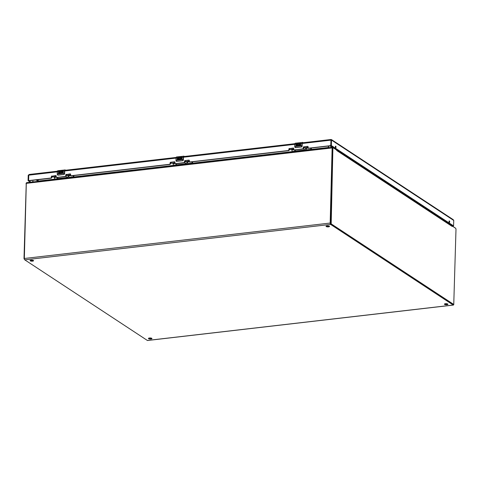 <?xml version="1.0" encoding="UTF-8"?>
<svg xmlns="http://www.w3.org/2000/svg" width="480" height="480" viewBox="0 0 480 480"><rect width="100%" height="100%" fill="white"/><g stroke="black" fill="none" stroke-linecap="round" stroke-linejoin="round"><path stroke-width="0.72" d="M31.056 260.16A1.764 0.528 1.5 0 1 33.576 260.7A1.764 0.528 1.5 0 1 31.794 261.18A1.764 0.528 1.5 0 1 30.042 260.61A1.764 0.528 1.5 0 1 31.056 260.16M149.448 338.01A1.764 0.528 1.5 0 1 151.968 338.55A1.764 0.528 1.5 0 1 150.186 339.03A1.764 0.528 1.5 0 1 148.434 338.454A1.764 0.528 1.5 0 1 149.448 338.01M445.422 303.72A1.764 0.528 1.5 0 1 447.936 304.26A1.764 0.528 1.5 0 1 446.16 304.734A1.764 0.528 1.5 0 1 444.408 304.164A1.764 0.528 1.5 0 1 445.422 303.72M327.03 225.87A1.764 0.528 1.5 0 1 329.544 226.41A1.764 0.528 1.5 0 1 327.768 226.89A1.764 0.528 1.5 0 1 326.016 226.32A1.764 0.528 1.5 0 1 327.03 225.87M453.69 304.506A1.098 0.456 -96.6 0 1 453.366 305.07A1.098 0.456 -96.6 0 1 453.21 305.028L330.606 224.406A1.098 0.456 -96.6 0 1 330.168 223.05L332.136 147.924A0.942 0.39 -96.6 0 1 332.424 147.246A0.942 0.39 -96.6 0 1 332.556 147.282L336.03 149.598M26.724 182.718A0.942 0.39 83.4 0 0 26.592 182.682A0.942 0.39 83.4 0 0 26.298 183.354L24.33 258.486A1.098 0.456 83.4 0 0 24.768 259.842L147.378 340.458A1.098 0.456 83.4 0 0 147.528 340.5A1.098 0.456 83.4 0 0 147.672 340.428M30.342 260.328A1.764 0.528 -178.5 0 0 33.294 260.406M148.734 338.172A1.764 0.528 -178.5 0 0 151.686 338.25M444.708 303.882A1.764 0.528 -178.5 0 0 447.654 303.96M326.316 226.038A1.764 0.528 -178.5 0 0 329.262 226.116M336.258 149.784A0.942 0.816 123.3 0 1 336.6 149.988L333.186 147.762L332.892 148.2L331.188 223.872L453.75 304.458L456 229.146L455.742 228.354L452.196 226.02L452.148 226.416L451.89 225.792A0.942 0.816 -56.7 0 0 451.758 225.69L455.298 227.988A0.942 0.39 -96.6 0 1 455.448 228.156M328.224 147.732L328.44 146.076M38.028 179.724L38.466 181.302M444.696 221.046L444.822 220.74M328.698 146.046L328.494 147.474L311.436 149.406M24.606 259.662L24 258.636L26.25 183.324M336.756 150.534L336.6 149.988L336.756 150.534M332.634 147.828L330.642 223.938L453.372 304.506M451.89 225.792L452.196 226.02M328.584 147.69L328.734 146.04M444.564 220.566L444.438 220.872M61.59 172.71A0.762 0.654 123.3 0 1 60.786 172.776L61.704 172.872L61.788 170.892L63.474 170.7A1.614 0.666 83.4 0 0 63.426 171.144L62.202 171.288L62.19 171.768L63.18 171.654L63.168 172.122L62.178 172.236L62.16 172.74L63.384 172.596L63.372 173.082L61.692 173.136A1.272 1.092 123.3 0 1 60.276 171.522L61.056 170.976L61.692 170.976L61.338 171.402M58.404 171.738L60.102 171.09A1.614 0.666 83.4 0 0 60.054 171.534L58.98 171.672L58.914 172.104L59.352 172.098A0.762 0.654 123.3 0 1 59.316 173.55L58.32 173.67L58.332 173.184L59.562 172.836L58.884 172.62A0.762 0.654 123.3 0 1 58.404 171.738L57.354 171.858L57.294 174.09L64.386 173.268L64.44 171.042A1.614 0.666 -96.6 0 1 64.944 169.884A1.614 0.666 -96.6 0 1 65.166 169.95L57.852 170.706A1.614 0.666 83.4 0 0 57.354 171.858L57.852 170.706M64.638 173.664L64.704 171.126L65.268 170.286M65.652 170.244L65.232 169.962L64.602 171.06L64.548 173.574L63.858 174.414L64.638 173.634A0.81 0.696 123.3 0 1 64.152 174.408M61.788 170.892L61.704 172.872M61.056 170.976A1.272 1.092 -56.7 0 0 60.504 173.202M63.384 172.626L62.16 172.74M63.18 171.684L62.19 171.768M58.956 171.222A0.762 0.654 -56.7 0 0 58.65 172.536M59.478 172.602L59.364 173.088L58.368 173.208L58.356 173.664M59.772 172.2A0.762 0.654 -56.7 0 0 59.388 172.122L58.95 172.128M60.804 172.788L61.068 171.432M57.966 170.898L57.282 171.894L57.294 174.09A2.022 0.834 83.4 0 0 57.294 174.39L58.014 175.086L63.858 174.414M57.294 174.39L58.05 175.17L63.918 174.492M57.228 174.408L57.78 175.146A0.81 0.696 123.3 0 1 57.612 175.062L58.068 175.164M299.094 145.194A0.762 0.654 123.3 0 1 298.308 145.272L299.208 145.356L299.292 143.376L300.978 143.184A1.614 0.666 83.4 0 0 300.93 143.628L299.706 143.766L299.694 144.252L300.69 144.138L299.694 144.252M295.914 144.222L297.612 143.574A1.614 0.666 83.4 0 0 297.564 144.018L296.49 144.156L296.418 144.588L296.862 144.582A0.762 0.654 123.3 0 1 296.826 146.034L295.824 146.148L295.842 145.668L297.066 145.32L296.394 145.098A0.762 0.654 123.3 0 1 295.914 144.222L294.858 144.342L294.804 146.574L301.89 145.752L301.95 143.52A1.614 0.666 -96.6 0 1 302.448 142.368A1.614 0.666 -96.6 0 1 302.676 142.434L295.362 143.19A1.614 0.666 83.4 0 0 294.858 144.342L295.362 143.19M300.69 144.138L300.678 144.606L299.682 144.72L299.67 145.224L300.894 145.08L300.882 145.566L299.202 145.62A1.272 1.092 123.3 0 1 297.78 144.006L298.566 143.46L299.202 143.46L298.848 143.88M302.148 146.148L302.214 143.61L302.778 142.77M303.162 142.722L302.736 142.446L302.112 143.544L302.052 146.052L301.362 146.892L302.148 146.118A0.81 0.696 123.3 0 1 301.662 146.886M299.292 143.376L299.208 145.356M298.566 143.46A1.272 1.092 -56.7 0 0 298.014 145.68M300.894 145.104L299.67 145.224M296.466 143.706A0.762 0.654 -56.7 0 0 296.16 145.02M297 145.098L296.868 145.572L295.872 145.686L295.86 146.148M297.276 144.684A0.762 0.654 -56.7 0 0 296.898 144.606L296.454 144.606M298.272 145.248L298.578 143.91M295.518 147.57L295.284 147.63A0.81 0.696 123.3 0 1 295.116 147.546L294.804 146.574A2.022 0.834 83.4 0 0 294.804 146.874L295.518 147.57L301.362 146.892M294.744 146.904L295.566 147.654L301.422 146.97L295.578 147.648M180.342 158.952A0.762 0.654 123.3 0 1 179.556 159.03L180.456 159.114L180.54 157.134L182.226 156.942A1.614 0.666 83.4 0 0 182.178 157.386L180.954 157.524L180.942 158.01L181.938 157.896L181.926 158.364L180.93 158.478L180.918 158.982L182.142 158.838L182.13 159.324L180.45 159.378A1.272 1.092 123.3 0 1 179.028 157.764L179.814 157.218L180.45 157.218L180.09 157.638M177.156 157.98L178.854 157.332A1.614 0.666 83.4 0 0 178.812 157.776L177.738 157.914L177.666 158.346L178.11 158.34A0.762 0.654 123.3 0 1 178.068 159.792L177.072 159.906L177.084 159.426L178.314 159.078L177.636 158.862A0.762 0.654 123.3 0 1 177.156 157.98L176.106 158.1L176.046 160.332L183.138 159.51L183.198 157.278A1.614 0.666 -96.6 0 1 183.696 156.126A1.614 0.666 -96.6 0 1 183.924 156.192L176.604 156.948A1.614 0.666 83.4 0 0 176.106 158.1L176.604 156.948M183.39 159.906L183.462 157.368L184.02 156.522M184.41 156.48L183.984 156.204L183.354 157.302L183.3 159.816L182.61 160.65L183.396 159.876A0.81 0.696 123.3 0 1 182.91 160.65M180.54 157.134L180.456 159.114M179.814 157.218A1.272 1.092 -56.7 0 0 179.256 159.438M182.142 158.868L180.918 158.982M181.938 157.92L180.942 158.01M177.708 157.464A0.762 0.654 -56.7 0 0 177.408 158.778M178.23 158.844L178.116 159.33L177.12 159.444L177.108 159.906M178.524 158.442A0.762 0.654 -56.7 0 0 178.14 158.364L177.666 158.346M179.52 159.006L179.82 157.674M176.718 157.14L176.046 158.148L176.046 160.332A2.022 0.834 83.4 0 0 176.052 160.632L176.766 161.328L182.61 160.65M176.766 161.328L182.67 160.728L176.37 161.31A0.81 0.696 123.3 0 1 176.364 161.304A0.81 0.696 123.3 0 0 176.532 161.388L176.814 161.412M176.052 160.632L176.37 161.31M56.802 177.546L58.266 178.512L67.518 177.438L65.982 176.394M67.518 177.438A1.212 0.498 83.4 0 0 67.686 177.486A1.212 0.498 83.4 0 0 68.064 176.622L68.1 175.194M67.476 175.266A1.644 0.678 -96.6 0 1 67.146 175.56L66.804 175.596A1.644 0.678 -96.6 0 1 66.114 174.822M58.266 178.512A1.212 0.498 83.4 0 0 58.434 178.56A1.212 0.498 83.4 0 0 58.59 178.476M67.146 175.56A1.644 0.678 -96.6 0 1 66.384 174.54M51.66 177.564A0.792 0.756 16 0 0 52.11 177.078L52.284 176.478M73.098 175.656A1.518 0.624 -96.6 0 1 73.284 176.868L73.272 177.27M73.92 177.198L73.818 175.578M54.012 176.826A1.494 0.618 83.4 0 0 54.252 177.492A1.518 0.624 -96.6 0 1 54.582 179.04L54.57 179.442M52.17 176.16A1.392 0.576 83.4 0 0 52.794 176.964L56.184 176.574M56.436 177.426L65.802 176.502L66.066 175.032A0.498 0.432 123.3 0 1 66.528 174.498A1.392 0.576 83.4 0 0 67.182 175.302L70.566 174.906M68.958 177.774L68.964 177.372A1.518 0.624 83.4 0 0 68.634 175.824L70.56 175.602M68.394 175.158A1.494 0.618 83.4 0 0 68.634 175.824M58.896 178.506A1.518 0.624 -96.6 0 1 58.896 178.536L58.884 178.938M59.052 178.92L59.064 178.488M303.564 148.962L294.312 150.036L295.77 150.996L305.022 149.922L303.486 148.878M305.022 149.922A1.212 0.498 83.4 0 0 305.196 149.97A1.212 0.498 83.4 0 0 305.568 149.106L305.604 147.678M304.98 147.75A1.644 0.678 -96.6 0 1 304.65 148.038L304.308 148.08A1.644 0.678 -96.6 0 1 303.624 147.3M295.77 150.996A1.212 0.498 83.4 0 0 295.944 151.038A1.212 0.498 83.4 0 0 296.094 150.954M304.65 148.038A1.644 0.678 -96.6 0 1 303.894 147.024M289.17 150.042A0.792 0.756 16 0 0 289.614 149.562L289.788 148.962M310.608 148.14A1.518 0.624 -96.6 0 1 310.788 149.352L310.776 149.754M311.424 149.682L311.328 148.056M291.516 149.31A1.494 0.618 83.4 0 0 291.756 149.976A1.518 0.624 -96.6 0 1 292.086 151.518L292.08 151.92M289.674 148.644A1.392 0.576 83.4 0 0 290.304 149.448L293.688 149.058M293.94 149.91L303.306 148.986L303.57 147.51A0.498 0.432 123.3 0 1 304.038 146.982A1.392 0.576 83.4 0 0 304.686 147.78L308.07 147.39M306.462 150.252L306.474 149.85A1.518 0.624 83.4 0 0 306.144 148.308L308.07 148.086M305.904 147.642A1.494 0.618 83.4 0 0 306.144 148.308M296.406 150.99A1.518 0.624 -96.6 0 1 296.406 151.02L296.394 151.422M296.556 151.404L296.568 150.966M184.812 162.72L175.56 163.794L177.018 164.754L186.27 163.68L184.734 162.636M186.27 163.68A1.212 0.498 83.4 0 0 186.438 163.728A1.212 0.498 83.4 0 0 186.816 162.864L186.852 161.436M186.228 161.508A1.644 0.678 -96.6 0 1 185.898 161.796L185.556 161.838A1.644 0.678 -96.6 0 1 184.866 161.064M177.018 164.754A1.212 0.498 83.4 0 0 177.186 164.802A1.212 0.498 83.4 0 0 177.342 164.712M185.898 161.796A1.644 0.678 -96.6 0 1 185.136 160.782M170.412 163.8A0.792 0.756 16 0 0 170.862 163.32L171.036 162.72M191.85 161.898A1.518 0.624 -96.6 0 1 192.036 163.11L192.024 163.512M192.672 163.44L192.57 161.814M172.764 163.068A1.494 0.618 83.4 0 0 173.004 163.734A1.518 0.624 -96.6 0 1 173.334 165.276L173.322 165.678M170.922 162.402A1.392 0.576 83.4 0 0 171.552 163.206L174.936 162.816M185.31 160.74A1.392 0.576 83.4 0 0 185.934 161.538L189.318 161.148M187.71 164.016L187.722 163.614A1.518 0.624 83.4 0 0 187.392 162.066L189.312 161.844M187.146 161.4A1.494 0.618 83.4 0 0 187.392 162.066M177.648 164.748A1.518 0.624 -96.6 0 1 177.648 164.778L177.642 165.18M177.804 165.162L177.816 164.724M28.89 180.702L28.08 180.558L28.224 175.218L29.304 174.45L57.396 171.198M29.502 174.48L28.77 175.158L28.632 180.498L28.77 175.158L28.632 180.498L28.77 175.158L57.282 171.852M308.322 148.242L330.702 145.614L331.068 139.542L331.5 140.082L331.362 145.422L330.81 145.488L330.954 140.142L331.5 140.082L453.756 220.464L453.174 219.618L331.404 139.548M302.436 142.806L331.002 139.5L331.5 140.082M452.118 225.9L452.694 225.834L452.376 226.068M452.952 226.002L453.576 225.894L453.012 225.954L330.858 145.638L331.41 145.572L453.558 225.888L453.756 220.464M28.224 175.218L28.77 175.158M32.712 181.974A0.762 0.312 83.4 0 0 32.64 181.656M30.45 182.232L28.128 180.708L28.68 180.648L30.996 182.172M308.274 148.212L308.088 146.79A0.498 0.432 123.3 0 0 307.644 146.364L303.78 146.814L307.902 146.532A0.498 0.432 123.3 0 1 308.022 146.538M294.018 150.018L303.048 148.818L303.312 147.342A0.498 0.432 123.3 0 1 303.78 146.814M293.76 149.85L293.706 148.458A0.498 0.432 123.3 0 0 293.262 148.032L289.656 148.65L293.52 148.2A0.498 0.432 123.3 0 1 293.64 148.2M189.57 162L288.666 150.486L288.93 149.01A0.498 0.432 123.3 0 1 289.398 148.476M189.522 161.97L189.336 160.548A0.498 0.432 123.3 0 0 188.892 160.122L185.028 160.572L189.15 160.29A0.498 0.432 123.3 0 1 189.264 160.296M175.188 163.668L184.296 162.576L184.56 161.1A0.498 0.432 123.3 0 1 185.028 160.572M175.008 163.608L174.954 162.216A0.498 0.432 123.3 0 0 174.51 161.79L170.646 162.24L174.768 161.958A0.498 0.432 123.3 0 1 174.882 161.958M70.818 175.758L169.914 164.244L170.178 162.768A0.498 0.432 123.3 0 1 170.646 162.24M70.77 175.728L70.578 174.306A0.498 0.432 123.3 0 0 70.14 173.88L66.528 174.498L70.398 174.048A0.498 0.432 123.3 0 1 70.512 174.054M56.514 177.534L65.544 176.334L65.808 174.858A0.498 0.432 123.3 0 1 66.276 174.33M56.256 177.366L56.196 175.974A0.498 0.432 123.3 0 0 55.758 175.548L52.146 176.166L56.016 175.716A0.498 0.432 123.3 0 1 56.13 175.722M28.74 180.6L51.162 178.002L51.426 176.526A0.498 0.432 123.3 0 1 51.894 175.998M308.532 148.38L331.032 145.746M28.992 180.768L51.42 178.17L51.684 176.694A0.498 0.432 123.3 0 1 52.146 176.166A0.792 0.324 83.4 0 0 52.188 176.22M71.028 175.902L170.172 164.412L170.436 162.936A0.498 0.432 123.3 0 1 170.904 162.408A0.792 0.324 83.4 0 0 170.94 162.462M175.266 163.776L184.554 162.744L184.818 161.268A0.498 0.432 123.3 0 1 185.286 160.74M189.78 162.138L288.924 150.654L289.188 149.178A0.498 0.432 123.3 0 1 289.656 148.65A0.792 0.324 83.4 0 0 289.692 148.704M331.14 140.19L331.068 139.542M335.664 147.636A0.762 0.312 -96.6 0 1 335.364 146.82A0.762 0.312 -96.6 0 1 335.598 146.154A0.762 0.312 -96.6 0 1 335.994 146.874A0.762 0.312 -96.6 0 1 335.772 147.666A0.762 0.312 -96.6 0 1 335.664 147.636M449.34 222.378A0.762 0.312 -96.6 0 1 449.04 221.568A0.762 0.312 -96.6 0 1 449.274 220.902A0.762 0.312 -96.6 0 1 449.67 221.616A0.762 0.312 -96.6 0 1 449.448 222.408A0.762 0.312 -96.6 0 1 449.34 222.378M32.64 181.98A0.762 0.312 -96.6 0 1 32.868 181.23A0.762 0.312 -96.6 0 1 32.976 181.26A0.762 0.312 -96.6 0 1 33.264 181.908M335.454 147.3A0.762 0.312 83.4 0 0 335.37 146.586M449.124 222.042A0.762 0.312 83.4 0 0 449.046 221.328M147.378 340.458L453.21 305.028M330.606 224.406L24.768 259.842M330.168 223.05L24.33 258.486M332.136 147.924L26.298 183.354M328.23 147.516L311.43 149.46M292.086 151.704L192.678 163.218M173.328 165.462L73.926 176.976M54.576 179.22L38.472 181.086M38.46 181.038L54.576 179.166M73.926 176.928L173.334 165.408M192.678 163.17L292.086 151.65M25.962 183.762L26.286 183.726M24 258.636L24.33 258.6M452.094 226.38L336.804 150.57M332.346 148.266L332.892 148.2M453.75 304.458L453.198 304.524M331.188 223.872L330.642 223.938M330.93 223.074L330.384 223.14M332.052 146.418A2.1 1.806 123.3 0 1 331.422 146.604L332.4 147.252M443.514 220.266A2.1 1.806 -56.7 0 0 444.084 220.086M329.484 145.956L331.422 146.604M65.268 170.016L65.616 170.244M65.274 170.052L65.574 170.25M62.202 171.3L64.602 171.06M58.98 171.672L60.276 171.522M57.24 174.108L57.294 171.906M64.704 171.126L64.65 173.652L63.906 174.492L58.014 175.086M64.542 173.292L64.386 173.268A2.022 0.834 83.4 0 0 64.386 173.568M302.778 142.5L303.126 142.728M302.784 142.536L303.084 142.734M299.706 143.784L302.112 143.544M296.49 144.156L297.78 144.006M295.476 143.382L294.792 144.372L294.804 146.874M294.744 146.592L294.804 144.39M302.214 143.61L302.16 146.13L301.416 146.976M302.052 145.776L301.89 145.752A2.022 0.834 83.4 0 0 301.89 146.052M184.026 156.258L184.374 156.486M184.026 156.294L184.332 156.492M180.954 157.542L183.354 157.302M177.738 157.914L179.028 157.764M176.046 158.148L175.98 160.362M183.3 159.534L183.138 159.51A2.022 0.834 83.4 0 0 183.138 159.81M66.06 176.478L56.808 177.552M51.684 176.664A0.792 0.756 16 0 0 52.242 176.388M68.964 177.372L73.284 176.868M54.582 179.04L58.896 178.536M54.252 177.492L56.178 177.27M289.194 149.148A0.792 0.756 16 0 0 289.752 148.872M306.474 149.85L310.788 149.352M292.086 151.518L296.406 151.02M291.756 149.976L293.688 149.748M170.436 162.906A0.792 0.756 16 0 0 171 162.63M187.722 163.614L192.036 163.11M173.334 165.276L177.648 164.778M173.004 163.734L174.93 163.512M64.71 170.988L176.04 158.094M183.468 157.23L294.792 144.336M302.22 143.472L330.954 140.142M36.798 179.868L38.424 180.936M445.77 221.19L445.05 221.274M38.172 181.338L36.06 179.952M453.366 305.07L147.528 340.5M332.424 147.246L26.592 182.682M332.544 147.804L333.096 147.738M336.468 149.88L451.758 225.69M453.294 304.548L453.84 304.488M444.756 221.082L445.14 220.782M183.468 157.386L183.408 159.888L182.658 160.734M175.98 160.65L176.352 161.298M67.686 177.486L58.434 178.56M52.38 176.13L52.134 176.472L52.434 176.406M305.196 149.97L295.944 151.038M289.89 148.614L289.638 148.95L289.938 148.89M186.438 163.728L177.186 164.802M171.132 162.372L170.886 162.714L171.186 162.648M64.932 170.322L176.148 157.44M183.684 156.564L294.9 143.682"/></g></svg>
